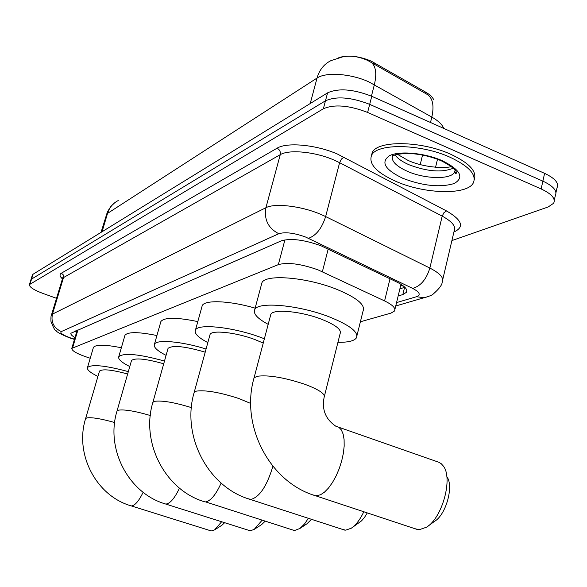 <?xml version="1.0" encoding="UTF-8"?>
<svg xmlns="http://www.w3.org/2000/svg" width="587" height="587" viewBox="0 0 587 587"><rect width="100%" height="100%" fill="white"/><g stroke="black" fill="none" stroke-linecap="round" stroke-linejoin="round"><path stroke-width="0.88" d="M360.389 321.779L391.015 313.098L394.523 311.007C395.924 308.204 392.615 304.844 384.588 300.918L317.985 269.844C300.977 263.842 287.762 262.096 278.341 264.62L71.775 348.392C71.819 350.953 77.55 354.108 88.96 357.843L90.229 358.239M338.809 57.643C347.893 54.826 358.679 55.978 371.182 61.099L425.758 92.196C430.007 94.668 432.67 97.229 433.764 99.878M443.75 128.392C442.231 124.539 438.254 120.775 431.819 117.077C434.226 106.137 432.883 98.697 427.784 94.749L367.55 60.373C358.613 56.447 350.314 55.281 342.639 56.873L330.921 60.644C323.987 64.13 319.357 69.934 317.039 78.049L107.538 213.397L106.159 215.246M30.869 279.955L31.566 279.074L325.477 100.795C336.417 95.997 351.151 97.185 369.693 104.354L542.872 181.134C553.35 186.094 557.503 190.892 555.324 195.544C557.503 190.892 553.35 186.094 542.872 181.134L369.693 104.354C351.151 97.185 336.417 95.997 325.477 100.795L31.566 279.074L30.869 279.955M32.358 275.127L33.063 274.232L327.583 92.849C338.53 87.962 353.257 89.107 371.754 96.29L544.597 173.348C555.053 178.323 559.184 183.166 556.997 187.877L555.962 192.624M398.162 295.987L402.836 294.571L406.431 292.319C407.877 289.391 404.634 285.942 396.709 281.973L321.023 245.799C303.993 239.709 290.741 238.058 281.268 240.853L70.91 333.255C70.499 334.326 71.863 335.764 74.997 337.576M56.521 298.321L42.917 293.427C33.738 289.956 29.247 287.006 29.431 284.585L323.364 108.764C334.297 104.06 349.045 105.286 367.616 112.433L541.148 188.948C551.648 193.886 555.816 198.648 553.651 203.234L548.221 206.947L451.902 240.575M76.53 332.433L74.688 331.266M404.869 287.292L399.894 288.841M396.056 181.442C376.722 172.761 368.541 164.103 371.512 155.482C376.34 143.14 420.351 143.661 449.98 157.213C469.064 166.216 476.842 174.794 473.298 182.946C467.113 195.332 424.54 194.062 396.056 181.442M371.358 155.797L372.239 152.613C377.081 140.212 421.077 140.675 450.684 154.249C469.13 162.922 477.011 171.301 474.318 179.38M456.319 172.703L454.764 172.849M414.789 528.652L419.111 529.76L426.492 527.207C442.312 518.013 453.171 478.126 443.31 466.019L441.233 463.715L438.797 462.248L338.868 427.27M324.442 396.049L340.122 333.621C341.737 329.659 335.544 324.868 321.544 319.247C301.08 311.242 273.168 308.659 270.849 314.294L270.504 315.615M268.193 324.362C257.414 318.543 252.931 313.619 254.758 309.591C257.964 301.3 299.113 305.027 329.329 316.892C349.83 325.169 358.848 332.183 356.382 337.936C354.13 340.988 347.981 342.441 337.936 342.309M261.398 284.746L261.927 282.765C265.287 273.902 306.363 277.123 336.366 289.178C356.72 297.594 365.613 304.888 363.052 311.044L356.962 335.595M446.817 476.673C454.037 485.684 446.171 514.564 434.578 521.344L428.283 525.908M342.478 529.379L345.64 530.164L351.217 528.256C355.861 525.138 360.058 519.642 363.815 511.761M263.247 343.065L254.714 339.469C236.091 332.44 211.826 329.791 210.08 334.414L209.838 335.287M207.835 342.603C198.193 337.54 194.07 333.365 195.456 330.077C197.863 323.29 233.619 327.135 261.098 337.532L264.377 338.787M201.869 306.935L202.236 305.614C204.672 299.656 229.979 300.676 255.14 308.153M367.279 512.906L364.534 517.36L361.555 520.852L352.105 527.647M292.245 529.841L294.747 530.45L299.92 528.461L304.543 523.942L308.358 518.306M205.201 352.193C185.088 346.279 172.703 344.995 168.058 348.34L167.875 348.986M166.084 355.37C157.191 350.799 153.31 347.1 154.44 344.283C156.362 339.183 181.831 341.363 206.074 349.016M160.64 322.432L160.911 321.463C164.514 317.207 176.812 317.259 197.804 321.603M311.484 519.319L306.972 523.773L299.737 528.593M248.433 530.215L250.451 530.699L254.164 529.43L262.125 520.199M163.722 363.779C145.921 358.782 135.186 357.674 131.525 360.462L131.393 360.939M129.778 366.552C121.516 362.399 117.855 359.097 118.779 356.654C123.754 352.611 138.987 354.071 164.485 361.042M124.76 335.984L124.972 335.265C127.878 331.714 138.525 331.802 156.92 335.537M265.207 521.183L261.641 524.587L254.164 529.43M209.897 530.523L211.54 530.912L214.629 529.863L221.651 521.74M127.643 374.007C111.809 369.722 102.424 368.753 99.482 371.101L99.379 371.468M97.926 376.436C90.2 372.635 86.729 369.663 87.5 367.513C91.653 364.072 105.256 365.437 128.326 371.622M93.26 347.944L93.421 347.401C95.798 344.393 105.11 344.51 121.355 347.761M224.667 522.694L221.864 525.277L214.629 529.863M328.192 249.057L322.366 271.722M374.873 62.985L374.55 64.24M425.758 92.196L425.458 93.428M403.607 286.155L400.694 285.517M284.915 239.848L278.341 264.62M390.01 278.759L384.588 300.918M77.954 329.835L72.619 347.717M430.498 122.485L431.819 117.077L368.812 81.872C350.945 73.602 325.836 71.863 317.039 78.049L310.23 103.532M370.962 62.156C375.849 65.935 376.986 73.441 374.367 84.667L371.424 96.151M118.229 200.541C112.961 203.249 109.395 207.534 107.538 213.397L102.05 231.748M33.063 274.232L30.069 283.917M327.583 92.849L323.364 108.764M371.754 96.29L367.616 112.433M544.597 173.348L541.148 188.948M422.545 155.078L420.219 164.58M396.555 302.599L416.484 296.721C421.084 294.945 419.8 292.165 412.639 288.393L305.526 237.009C294.065 232.892 285.15 231.799 278.796 233.736L61.327 331.574C59.749 332.917 62.662 334.979 70.073 337.76L74.52 339.183M51.34 315.388L52.448 314.126L265.911 207.717C274.459 202.999 300.551 205.898 319.68 213.895L325.646 216.566L339.609 162.68L333.732 159.921C314.867 151.703 288.921 149.267 280.256 154.675L63.55 277.556L62.398 278.964M62.413 278.884C59.669 276.374 59.309 274.481 61.341 273.212L277.064 148.203C279.676 149.612 280.74 151.769 280.256 154.675L265.911 207.717C263.93 219.582 268.222 228.255 278.796 233.736M277.064 148.203C286.757 142.01 316.048 144.695 337.312 153.999L446.531 210.938C462.211 220.096 464.677 227.11 453.92 231.99M308.498 238.307C316.144 235.6 321.859 228.35 325.646 216.566L429.853 268.061L442.202 216.133L339.609 162.68L341.37 159.114L343.931 157.125M412.639 288.393C420.637 286.148 426.375 279.368 429.853 268.061C440.089 273.344 444.198 277.974 442.18 281.951C442.312 284.673 439.252 288.767 432.993 294.241C431.995 295.195 429.038 296.354 424.137 297.712L427.703 296.751M442.737 279.581L454.155 231.014C456.26 226.597 452.276 221.637 442.202 216.133L443.911 212.743L446.531 210.938M61.327 331.574C53.813 328.06 50.849 322.248 52.448 314.126L63.638 277.196L63.11 274.628L61.341 273.212M416.484 296.721L424.137 297.712L395.741 305.974M404.575 287.388L402.836 294.571M456.216 173.348L455.549 173.649M456.26 173.231L455.365 173.576M455.204 170.215L454.609 172.145C450.985 179.761 424.893 179.138 407.415 171.323C395.682 165.974 390.759 160.677 392.644 155.43M402.939 178.353C384.852 169.672 380.383 162.107 389.533 155.665C399.512 150.61 424.665 152.913 442.26 160.684C460.597 169.951 464.559 177.567 454.133 183.548C440.103 187.693 423.036 185.962 402.939 178.353M453.347 168.168C442.077 172.783 427.307 171.646 409.036 164.756C402.234 161.777 397.597 158.519 395.124 154.975M270.849 314.294L254.039 377.903C240.215 425.296 269.352 482.235 315.674 495.81L320.473 494.812L324.45 492.17L328.515 488.017L332.455 482.536L336.08 475.998L339.198 468.712L341.663 461.052L343.344 453.399L344.173 446.127L344.099 439.604L343.153 434.131L341.377 429.963L338.868 427.277L335.764 426.184C325.587 419.221 321.705 409.601 324.119 397.34C325.572 394.046 319.181 389.702 304.947 384.316C284.159 377.441 268.178 374.763 257.003 376.304L254.039 377.903L253.745 379.019M417.9 529.687L312.893 494.87M250.715 403.452L238.99 398.566C219.964 392.395 205.773 389.907 196.41 391.111L194.194 392.329L193.996 393.07M272.896 466.298C266.938 485.992 259.615 497.028 250.942 499.412L248.132 498.745M191.391 407.605C174.412 402.403 162.166 400.305 154.667 401.317L152.891 402.3C140.535 442.495 165.263 490.519 204.892 501.87L203.337 501.364M221.145 483.101C215.833 494.79 210.63 501.049 205.545 501.885L294.006 530.406M150.309 415.508C135.179 411.091 124.569 409.308 118.479 410.166L117.033 410.973C105.264 448.593 128.406 493.447 165.629 504.013L249.842 530.663M179.468 488.142C174.75 498.084 170.318 503.382 166.165 504.028L165.629 504.013M114.656 422.523C101.125 418.714 91.843 417.174 86.81 417.907L85.614 418.582C74.38 453.927 96.136 496 131.231 505.891L211.034 530.883M143.125 492.288C138.943 500.858 135.127 505.392 131.679 505.906L131.231 505.891M76.882 331.251L75.848 330.76M400.987 284.306L394.89 309.488M77.213 330.158L71.775 348.392M101.037 232.371L107.45 211.768L110.877 206.389L114.744 202.735M32.424 274.921L29.431 284.585M437.491 159.268L435.569 167.258M62.545 278.377L62.046 277.277L62.508 278.605L51.443 315.05C50.981 315.703 50.812 317.816 50.952 321.397C53.292 327.619 55.009 330.708 56.125 330.679C56.66 332.029 61.143 334.429 69.574 337.87L74.446 339.425M554.282 200.343L555.324 195.544M406.82 290.704L406.431 292.319M455.152 173.422L456.319 172.938M371.512 155.482L372.239 152.613M392.439 156.347L394.288 155.291C394.376 154.366 408.068 152.899 412.199 153.662C422.493 154.55 432.237 156.956 441.439 160.875C452.841 166.884 457.721 171.111 456.062 173.539L454.609 172.145L455.101 170.076M397.465 154.33L408.06 160.412M408.794 160.728C422.508 167.031 444.256 168.873 451.418 166.539M254.758 309.591L261.927 282.765M210.08 334.414L194.194 392.329C181.214 435.473 207.747 487.144 250.128 499.39L344.723 530.112M195.456 330.077L202.236 305.614M168.058 348.34L152.891 402.3M154.44 344.283L160.911 321.463M131.525 360.462L117.033 410.973M118.779 356.654L124.972 335.265M99.482 371.101L85.614 418.582M87.5 367.513L93.421 347.401"/></g></svg>
